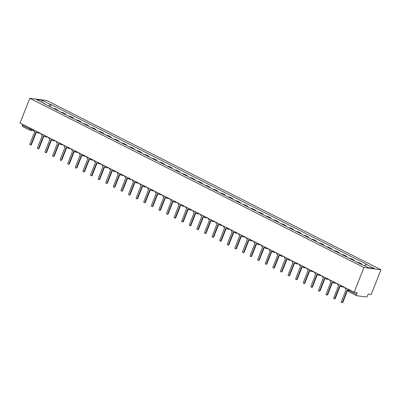 <?xml version="1.0" encoding="UTF-8"?>
<svg xmlns="http://www.w3.org/2000/svg" width="401" height="401" viewBox="0 0 401 401"><rect width="100%" height="100%" fill="white"/><g stroke="black" fill="none" stroke-linecap="round" stroke-linejoin="round"><path stroke-width="0.6" d="M354.183 292.239L357.196 292.635L356.479 294.449A1.273 0.657 116.9 0 0 356.584 295.677A1.273 0.657 116.9 0 0 356.7 295.712L366.334 296.981A1.273 0.657 116.9 0 0 367.476 295.898L368.193 294.078L371.206 294.474L380.95 269.743L46.817 100.521L29.794 98.28L363.923 267.502L354.183 292.239L20.05 123.017L29.794 98.28M22.566 126.49A1.273 0.657 -63.1 0 1 22.451 126.455A1.273 0.657 -63.1 0 1 22.346 125.227L29.895 129.052L33.539 129.894M22.692 124.355L22.346 125.227M380.95 269.743L363.923 267.502M361.757 264.289L361.136 263.973M361.847 264.064L358.629 262.439L357.592 262.299A2.932 1.514 116.9 0 0 357.266 262.314M352.885 260.094A2.932 1.514 -63.1 0 1 353.211 260.084L354.248 260.219L351.035 258.59L349.998 258.455A2.932 1.514 116.9 0 0 349.672 258.465M354.063 260.69L354.248 260.219M345.291 256.249A2.932 1.514 -63.1 0 1 345.617 256.234L346.654 256.369L343.441 254.745L342.399 254.605A2.932 1.514 116.9 0 0 342.073 254.62M346.469 256.846L346.654 256.369M337.692 252.399A2.932 1.514 -63.1 0 1 338.018 252.389L339.056 252.525L335.843 250.896L334.805 250.76A2.932 1.514 116.9 0 0 334.479 250.77M338.87 252.996L339.056 252.525M330.098 248.55A2.932 1.514 -63.1 0 1 330.424 248.54L331.462 248.675L328.249 247.051L327.211 246.911A2.932 1.514 116.9 0 0 326.885 246.926M331.276 249.151L331.462 248.675M322.499 244.705A2.932 1.514 -63.1 0 1 322.825 244.695L323.863 244.831L320.65 243.201L319.612 243.066A2.932 1.514 116.9 0 0 319.286 243.076M323.677 245.302L323.863 244.831M314.905 240.856A2.932 1.514 -63.1 0 1 315.231 240.846L316.269 240.981L313.056 239.357L312.018 239.217A2.932 1.514 116.9 0 0 311.692 239.232M316.083 241.457L316.269 240.981M307.306 237.011A2.932 1.514 -63.1 0 1 307.632 237.001L308.675 237.136L305.457 235.507L304.419 235.372A2.932 1.514 116.9 0 0 304.093 235.382M308.484 237.608L308.675 237.136M299.712 233.161A2.932 1.514 -63.1 0 1 300.038 233.151L301.076 233.287L297.863 231.663L296.825 231.522A2.932 1.514 116.9 0 0 296.499 231.537M300.89 233.763L301.076 233.287M292.118 229.317A2.932 1.514 -63.1 0 1 292.444 229.307L293.482 229.442L290.269 227.813L289.226 227.678A2.932 1.514 116.9 0 0 288.9 227.688M293.296 229.913L293.482 229.442M284.52 225.467A2.932 1.514 -63.1 0 1 284.845 225.457L285.883 225.593L282.67 223.969L281.632 223.828A2.932 1.514 116.9 0 0 281.307 223.843M285.697 226.069L285.883 225.593M276.926 221.623A2.932 1.514 -63.1 0 1 277.251 221.613L278.289 221.748L275.076 220.119L274.033 219.984A2.932 1.514 116.9 0 0 273.713 219.994M278.104 222.219L278.289 221.748M269.327 217.773A2.932 1.514 -63.1 0 1 269.652 217.763L270.69 217.898L267.477 216.274L266.439 216.134A2.932 1.514 116.9 0 0 266.114 216.149M270.505 218.375L270.69 217.898M261.733 213.928A2.932 1.514 -63.1 0 1 262.059 213.918L263.096 214.054L259.883 212.425L258.845 212.289A2.932 1.514 116.9 0 0 258.52 212.299M262.911 214.525L263.096 214.054M254.134 210.079A2.932 1.514 -63.1 0 1 254.46 210.069L255.502 210.204L252.284 208.58L251.247 208.44A2.932 1.514 116.9 0 0 250.921 208.455M255.312 210.68L255.502 210.204M246.54 206.234A2.932 1.514 -63.1 0 1 246.866 206.224L247.903 206.36L244.69 204.731L243.653 204.595A2.932 1.514 116.9 0 0 243.327 204.605M247.718 206.831L247.903 206.36M238.941 202.385A2.932 1.514 -63.1 0 1 239.267 202.375L240.309 202.51L237.096 200.886L236.054 200.746A2.932 1.514 116.9 0 0 235.728 200.761M240.124 202.986L240.309 202.51M231.347 198.54A2.932 1.514 -63.1 0 1 231.673 198.53L232.71 198.665L229.497 197.036L228.46 196.901A2.932 1.514 116.9 0 0 228.134 196.911M232.525 199.137L232.71 198.665M223.753 194.691A2.932 1.514 -63.1 0 1 224.079 194.68L225.116 194.816L221.903 193.192L220.861 193.051A2.932 1.514 116.9 0 0 220.535 193.066M224.931 195.292L225.116 194.816M216.154 190.846A2.932 1.514 -63.1 0 1 216.48 190.836L217.517 190.971L214.304 189.342L213.267 189.207A2.932 1.514 116.9 0 0 212.941 189.217M217.332 191.442L217.517 190.971M208.56 186.996A2.932 1.514 -63.1 0 1 208.886 186.986L209.923 187.122L206.71 185.498L205.673 185.357A2.932 1.514 116.9 0 0 205.347 185.372M209.738 187.593L209.923 187.122M200.961 183.152A2.932 1.514 -63.1 0 1 201.287 183.142L202.33 183.277L199.112 181.648L198.074 181.513A2.932 1.514 116.9 0 0 197.748 181.523M202.139 183.748L202.33 183.277M193.367 179.302A2.932 1.514 -63.1 0 1 193.693 179.292L194.731 179.427L191.518 177.803L190.48 177.663A2.932 1.514 116.9 0 0 190.154 177.678M194.545 179.899L194.731 179.427M185.768 175.458A2.932 1.514 -63.1 0 1 186.094 175.448L187.137 175.583L183.924 173.954L182.881 173.818A2.932 1.514 116.9 0 0 182.555 173.828M186.951 176.054L187.137 175.583M178.174 171.608A2.932 1.514 -63.1 0 1 178.5 171.598L179.538 171.733L176.325 170.109L175.287 169.969A2.932 1.514 116.9 0 0 174.961 169.984M179.352 172.204L179.538 171.733M170.58 167.763A2.932 1.514 -63.1 0 1 170.906 167.753L171.944 167.889L168.731 166.26L167.688 166.124A2.932 1.514 116.9 0 0 167.362 166.134M171.758 168.36L171.944 167.889M162.981 163.914A2.932 1.514 -63.1 0 1 163.307 163.904L164.345 164.039L161.132 162.415L160.094 162.275A2.932 1.514 116.9 0 0 159.768 162.29M164.159 164.51L164.345 164.039M155.387 160.069A2.932 1.514 -63.1 0 1 155.713 160.059L156.751 160.194L153.538 158.565L152.5 158.43A2.932 1.514 116.9 0 0 152.174 158.44M156.565 160.666L156.751 160.194M147.789 156.22A2.932 1.514 -63.1 0 1 148.114 156.21L149.152 156.345L145.939 154.721L144.901 154.58A2.932 1.514 116.9 0 0 144.576 154.596M148.966 156.816L149.152 156.345M140.195 152.375A2.932 1.514 -63.1 0 1 140.52 152.365L141.558 152.5L138.345 150.871L137.307 150.736A2.932 1.514 116.9 0 0 136.982 150.746M141.373 152.971L141.558 152.5M132.596 148.525A2.932 1.514 -63.1 0 1 132.921 148.515L133.964 148.651L130.746 147.027L129.708 146.886A2.932 1.514 116.9 0 0 129.383 146.901M133.779 149.122L133.964 148.651M125.002 144.681A2.932 1.514 -63.1 0 1 125.328 144.671L126.365 144.806L123.152 143.177L122.115 143.042A2.932 1.514 116.9 0 0 121.789 143.052M126.18 145.277L126.365 144.806M117.408 140.831A2.932 1.514 -63.1 0 1 117.734 140.821L118.771 140.957L115.558 139.332L114.516 139.192A2.932 1.514 116.9 0 0 114.19 139.207M118.586 141.428L118.771 140.957M109.809 136.987A2.932 1.514 -63.1 0 1 110.135 136.977L111.172 137.112L107.959 135.483L106.922 135.348A2.932 1.514 116.9 0 0 106.596 135.358M110.987 137.583L111.172 137.112M102.215 133.137A2.932 1.514 -63.1 0 1 102.541 133.127L103.578 133.262L100.365 131.638L99.328 131.498A2.932 1.514 116.9 0 0 99.002 131.513M103.393 133.733L103.578 133.262M94.616 129.292A2.932 1.514 -63.1 0 1 94.942 129.282L95.979 129.418L92.766 127.789L91.729 127.653A2.932 1.514 116.9 0 0 91.403 127.663M95.794 129.889L95.979 129.418M87.022 125.443A2.932 1.514 -63.1 0 1 87.348 125.433L88.385 125.568L85.172 123.944L84.135 123.804A2.932 1.514 116.9 0 0 83.809 123.819M88.2 126.039L88.385 125.568M79.423 121.598A2.932 1.514 -63.1 0 1 79.749 121.588L80.791 121.724L77.573 120.094L76.536 119.959A2.932 1.514 116.9 0 0 76.21 119.969M80.606 122.195L80.791 121.724M71.829 117.749A2.932 1.514 -63.1 0 1 72.155 117.739L73.193 117.874L69.98 116.25L68.942 116.11A2.932 1.514 116.9 0 0 68.616 116.125M73.007 118.345L73.193 117.874M64.235 113.904A2.932 1.514 -63.1 0 1 64.561 113.894L65.599 114.029L62.386 112.4L61.343 112.265A2.932 1.514 116.9 0 0 61.017 112.275M65.413 114.501L65.599 114.029M56.636 110.054A2.932 1.514 -63.1 0 1 56.962 110.044L58 110.18L54.787 108.556L53.749 108.415A2.932 1.514 116.9 0 0 53.423 108.43M57.814 110.651L58 110.18M364.669 265.763L366.143 264.364L374.323 268.505L368.604 267.753L359.622 263.507L43.799 103.553L44.601 103.659L36.421 99.518L42.14 100.27L50.32 104.41L48.636 106.004M366.143 264.364L366.945 264.47L51.122 104.516L50.32 104.41M50.22 106.806L51.122 104.516M44.656 103.989L44.601 103.659M41.925 102.305L42.14 100.27M344.985 287.582A1.273 1.073 -82.5 0 0 345.582 288.936L346.213 289.256L341.331 301.652A0.732 0.617 -82.5 0 0 342.454 302.219L347.336 289.823L347.968 290.144A1.273 1.073 -82.5 0 0 348.429 290.239L356.479 294.449M347.722 290.018L342.895 302.274A0.732 0.617 97.5 0 1 342.238 302.72L341.797 302.66M337.391 283.733A1.273 1.073 -82.5 0 0 337.988 285.086L338.619 285.407L333.737 297.803A0.732 0.617 -82.5 0 0 334.855 298.369L339.737 285.973L340.374 286.294A1.273 1.073 -82.5 0 0 341.321 286.234M341.431 286.429A1.273 1.073 97.5 0 1 341.111 286.444L340.67 286.389M340.128 286.169L335.301 298.429A0.732 0.617 97.5 0 1 334.645 298.87L334.198 298.815M329.792 279.888A1.273 1.073 -82.5 0 0 330.389 281.241L331.025 281.562L326.138 293.958A0.732 0.617 -82.5 0 0 327.261 294.524L332.143 282.129L332.775 282.449A1.273 1.073 -82.5 0 0 333.722 282.384M333.838 282.585A1.273 1.073 97.5 0 1 333.517 282.6L333.071 282.54M332.529 282.324L327.702 294.58A0.732 0.617 97.5 0 1 327.046 295.026L326.604 294.966M322.198 276.038A1.273 1.073 -82.5 0 0 322.795 277.392L323.427 277.713L318.544 290.108A0.732 0.617 -82.5 0 0 319.662 290.675L324.549 278.279L325.181 278.6A1.273 1.073 -82.5 0 0 326.128 278.54M326.239 278.735A1.273 1.073 97.5 0 1 325.918 278.75L325.477 278.695M324.935 278.474L320.108 290.735A0.732 0.617 97.5 0 1 319.452 291.176L319.011 291.121M314.6 272.194A1.273 1.073 -82.5 0 0 315.196 273.547L315.833 273.868L310.95 286.264A0.732 0.617 -82.5 0 0 312.068 286.83L316.95 274.434L317.582 274.755A1.273 1.073 -82.5 0 0 318.529 274.69M318.645 274.891A1.273 1.073 97.5 0 1 318.324 274.906L317.878 274.845M317.341 274.63L312.509 286.885A0.732 0.617 97.5 0 1 311.853 287.332L311.412 287.271M307.006 268.344A1.273 1.073 -82.5 0 0 307.602 269.698L308.234 270.018L303.351 282.414A0.732 0.617 -82.5 0 0 304.474 282.981L309.356 270.585L309.988 270.906A1.273 1.073 -82.5 0 0 310.935 270.845M311.051 271.041A1.273 1.073 97.5 0 1 310.725 271.056L310.284 271.001M309.742 270.78L304.915 283.041A0.732 0.617 97.5 0 1 304.259 283.482L303.818 283.427M299.407 264.5A1.273 1.073 -82.5 0 0 300.008 265.853L300.64 266.174L295.758 278.57A0.732 0.617 -82.5 0 0 296.875 279.136L301.758 266.74L302.394 267.061A1.273 1.073 -82.5 0 0 303.341 266.996M303.452 267.196A1.273 1.073 97.5 0 1 303.131 267.211L302.69 267.151M302.148 266.936L297.316 279.191A0.732 0.617 97.5 0 1 296.665 279.637L296.219 279.577M291.813 260.65A1.273 1.073 -82.5 0 0 292.409 262.003L293.041 262.324L288.159 274.72A0.732 0.617 -82.5 0 0 289.281 275.286L294.164 262.891L294.795 263.211A1.273 1.073 -82.5 0 0 295.743 263.151M295.858 263.347A1.273 1.073 97.5 0 1 295.532 263.362L295.091 263.307M294.55 263.086L289.722 275.347A0.732 0.617 97.5 0 1 289.066 275.788L288.625 275.733M284.219 256.805A1.273 1.073 -82.5 0 0 284.815 258.159L285.447 258.48L280.565 270.875A0.732 0.617 -82.5 0 0 281.682 271.442L286.565 259.046L287.201 259.367A1.273 1.073 -82.5 0 0 288.149 259.302M288.259 259.502A1.273 1.073 97.5 0 1 287.938 259.517L287.497 259.457M286.956 259.241L282.129 271.497A0.732 0.617 97.5 0 1 281.472 271.943L281.026 271.883M276.62 252.956A1.273 1.073 -82.5 0 0 277.216 254.309L277.853 254.63L272.966 267.026A0.732 0.617 -82.5 0 0 274.089 267.592L278.971 255.196L279.602 255.517A1.273 1.073 -82.5 0 0 280.55 255.457M280.665 255.653A1.273 1.073 97.5 0 1 280.344 255.668L279.898 255.612M279.357 255.392L274.53 267.652A0.732 0.617 97.5 0 1 273.873 268.094L273.432 268.038M269.026 249.111A1.273 1.073 -82.5 0 0 269.622 250.465L270.254 250.785L265.372 263.181A0.732 0.617 -82.5 0 0 266.49 263.748L271.377 251.352L272.008 251.673A1.273 1.073 -82.5 0 0 272.956 251.607M273.066 251.808A1.273 1.073 97.5 0 1 272.745 251.823L272.304 251.763M271.763 251.547L266.936 263.803A0.732 0.617 97.5 0 1 266.279 264.249L265.838 264.189M261.427 245.262A1.273 1.073 -82.5 0 0 262.023 246.615L262.66 246.936L257.773 259.332A0.732 0.617 -82.5 0 0 258.896 259.898L263.778 247.502L264.409 247.823A1.273 1.073 -82.5 0 0 265.357 247.763M265.472 247.958A1.273 1.073 97.5 0 1 265.151 247.973L264.705 247.913M264.169 247.698L259.337 259.958A0.732 0.617 97.5 0 1 258.68 260.399L258.239 260.344M253.833 241.417A1.273 1.073 -82.5 0 0 254.429 242.77L255.061 243.091L250.179 255.487A0.732 0.617 -82.5 0 0 251.297 256.054L256.184 243.658L256.815 243.978A1.273 1.073 -82.5 0 0 257.763 243.913M257.878 244.114A1.273 1.073 97.5 0 1 257.552 244.129L257.111 244.069M256.57 243.853L251.743 256.109A0.732 0.617 97.5 0 1 251.086 256.555L250.645 256.495M246.234 237.567A1.273 1.073 -82.5 0 0 246.836 238.921L247.467 239.242L242.585 251.638A0.732 0.617 -82.5 0 0 243.703 252.204L248.585 239.808L249.221 240.129A1.273 1.073 -82.5 0 0 250.169 240.069M250.279 240.264A1.273 1.073 97.5 0 1 249.958 240.279L249.512 240.219M248.976 240.004L244.144 252.264A0.732 0.617 97.5 0 1 243.492 252.705L243.046 252.65M238.64 233.723A1.273 1.073 -82.5 0 0 239.237 235.076L239.868 235.397L234.986 247.793A0.732 0.617 -82.5 0 0 236.109 248.359L240.991 235.963L241.623 236.284A1.273 1.073 -82.5 0 0 242.57 236.219M242.685 236.42A1.273 1.073 97.5 0 1 242.359 236.435L241.918 236.374M241.377 236.159L236.55 248.414A0.732 0.617 97.5 0 1 235.893 248.861L235.452 248.8M231.041 229.873A1.273 1.073 -82.5 0 0 231.643 231.227L232.274 231.547L227.392 243.943A0.732 0.617 -82.5 0 0 228.51 244.51L233.392 232.114L234.029 232.435A1.273 1.073 -82.5 0 0 234.976 232.369M235.086 232.57A1.273 1.073 97.5 0 1 234.765 232.585L234.324 232.525M233.783 232.309L228.956 244.57A0.732 0.617 97.5 0 1 228.299 245.011L227.853 244.956M223.447 226.029A1.273 1.073 -82.5 0 0 224.044 227.382L224.68 227.703L219.793 240.099A0.732 0.617 -82.5 0 0 220.916 240.665L225.798 228.269L226.43 228.59A1.273 1.073 -82.5 0 0 227.377 228.525M227.492 228.725A1.273 1.073 97.5 0 1 227.172 228.74L226.725 228.68M226.184 228.465L221.357 240.72A0.732 0.617 97.5 0 1 220.7 241.166L220.259 241.106M215.853 222.179A1.273 1.073 -82.5 0 0 216.45 223.532L217.081 223.853L212.199 236.249A0.732 0.617 -82.5 0 0 213.317 236.816L218.204 224.42L218.836 224.74A1.273 1.073 -82.5 0 0 219.783 224.675M219.893 224.876A1.273 1.073 97.5 0 1 219.573 224.891L219.131 224.831M218.59 224.615L213.763 236.876A0.732 0.617 97.5 0 1 213.106 237.317L212.665 237.262M208.254 218.334A1.273 1.073 -82.5 0 0 208.851 219.688L209.487 220.009L204.6 232.405A0.732 0.617 -82.5 0 0 205.723 232.971L210.605 220.575L211.237 220.896A1.273 1.073 -82.5 0 0 212.184 220.831M212.299 221.031A1.273 1.073 97.5 0 1 211.979 221.046L211.533 220.986M210.996 220.771L206.164 233.026A0.732 0.617 97.5 0 1 205.507 233.472L205.066 233.412M200.66 214.485A1.273 1.073 -82.5 0 0 201.257 215.838L201.888 216.159L197.006 228.555A0.732 0.617 -82.5 0 0 198.124 229.121L203.011 216.725L203.643 217.046A1.273 1.073 -82.5 0 0 204.59 216.981M204.705 217.182A1.273 1.073 97.5 0 1 204.38 217.197L203.939 217.136M203.397 216.921L198.57 229.182A0.732 0.617 97.5 0 1 197.914 229.623L197.472 229.567M193.061 210.64A1.273 1.073 -82.5 0 0 193.658 211.994L194.295 212.314L189.412 224.71A0.732 0.617 -82.5 0 0 190.53 225.277L195.412 212.881L196.044 213.202A1.273 1.073 -82.5 0 0 196.991 213.137M197.107 213.337A1.273 1.073 97.5 0 1 196.786 213.352L196.34 213.292M195.803 213.076L190.971 225.332A0.732 0.617 97.5 0 1 190.32 225.778L189.874 225.718M185.468 206.791A1.273 1.073 -82.5 0 0 186.064 208.144L186.696 208.465L181.813 220.861A0.732 0.617 -82.5 0 0 182.936 221.427L187.818 209.031L188.45 209.352A1.273 1.073 -82.5 0 0 189.397 209.287M189.513 209.487A1.273 1.073 97.5 0 1 189.187 209.502L188.746 209.442M188.204 209.227L183.377 221.487A0.732 0.617 97.5 0 1 182.721 221.928L182.28 221.873M177.869 202.946A1.273 1.073 -82.5 0 0 178.47 204.299L179.102 204.62L174.219 217.016A0.732 0.617 -82.5 0 0 175.337 217.583L180.219 205.187L180.856 205.507A1.273 1.073 -82.5 0 0 181.803 205.442M181.914 205.643A1.273 1.073 97.5 0 1 181.593 205.658L181.152 205.598M180.61 205.382L175.778 217.638A0.732 0.617 97.5 0 1 175.127 218.084L174.681 218.024M170.275 199.096A1.273 1.073 -82.5 0 0 170.871 200.45L171.503 200.771L166.621 213.167A0.732 0.617 -82.5 0 0 167.743 213.733L172.625 201.337L173.257 201.658A1.273 1.073 -82.5 0 0 174.204 201.593M174.32 201.793A1.273 1.073 97.5 0 1 173.994 201.808L173.553 201.748M173.011 201.533L168.184 213.793A0.732 0.617 97.5 0 1 167.528 214.234L167.087 214.179M162.681 195.252A1.273 1.073 -82.5 0 0 163.277 196.605L163.909 196.926L159.027 209.322A0.732 0.617 -82.5 0 0 160.144 209.888L165.027 197.492L165.663 197.813A1.273 1.073 -82.5 0 0 166.61 197.748M166.721 197.949A1.273 1.073 97.5 0 1 166.4 197.964L165.959 197.904M165.418 197.688L160.59 209.944A0.732 0.617 97.5 0 1 159.934 210.39L159.493 210.33M155.082 191.402A1.273 1.073 -82.5 0 0 155.678 192.756L156.315 193.076L151.428 205.472A0.732 0.617 -82.5 0 0 152.55 206.039L157.433 193.643L158.064 193.964A1.273 1.073 -82.5 0 0 159.012 193.899M159.127 194.099A1.273 1.073 97.5 0 1 158.806 194.114L158.36 194.054M157.819 193.838L152.992 206.099A0.732 0.617 97.5 0 1 152.335 206.54L151.894 206.485M147.488 187.558A1.273 1.073 -82.5 0 0 148.084 188.911L148.716 189.227L143.834 201.628A0.732 0.617 -82.5 0 0 144.951 202.194L149.839 189.798L150.47 190.119A1.273 1.073 -82.5 0 0 151.418 190.054M151.533 190.249A1.273 1.073 97.5 0 1 151.207 190.269L150.766 190.209M150.225 189.994L145.398 202.249A0.732 0.617 97.5 0 1 144.741 202.695L144.3 202.635M139.889 183.708A1.273 1.073 -82.5 0 0 140.485 185.061L141.122 185.382L136.24 197.778A0.732 0.617 -82.5 0 0 137.358 198.345L142.24 185.949L142.871 186.27A1.273 1.073 -82.5 0 0 143.819 186.204M143.934 186.405A1.273 1.073 97.5 0 1 143.613 186.42L143.167 186.36M142.631 186.144L137.799 198.405A0.732 0.617 97.5 0 1 137.147 198.846L136.701 198.791M132.295 179.864A1.273 1.073 -82.5 0 0 132.891 181.217L133.523 181.533L128.641 193.934A0.732 0.617 -82.5 0 0 129.764 194.5L134.646 182.104L135.277 182.425A1.273 1.073 -82.5 0 0 136.225 182.36M136.34 182.555A1.273 1.073 97.5 0 1 136.014 182.575L135.573 182.515M135.032 182.3L130.205 194.555A0.732 0.617 97.5 0 1 129.548 195.001L129.107 194.941M124.696 176.014A1.273 1.073 -82.5 0 0 125.297 177.367L125.929 177.688L121.047 190.084A0.732 0.617 -82.5 0 0 122.165 190.65L127.047 178.255L127.683 178.575A1.273 1.073 -82.5 0 0 128.631 178.51M128.741 178.711A1.273 1.073 97.5 0 1 128.42 178.726L127.979 178.666M127.438 178.45L122.606 190.711A0.732 0.617 97.5 0 1 121.954 191.152L121.508 191.097M117.102 172.169A1.273 1.073 -82.5 0 0 117.699 173.523L118.33 173.839L113.448 186.239A0.732 0.617 -82.5 0 0 114.571 186.806L119.453 174.41L120.084 174.731A1.273 1.073 -82.5 0 0 121.032 174.666M121.147 174.861A1.273 1.073 97.5 0 1 120.821 174.881L120.38 174.821M119.839 174.605L115.012 186.861A0.732 0.617 97.5 0 1 114.355 187.307L113.914 187.247M109.508 168.32A1.273 1.073 -82.5 0 0 110.105 169.673L110.736 169.994L105.854 182.39A0.732 0.617 -82.5 0 0 106.972 182.956L111.854 170.56L112.491 170.881A1.273 1.073 -82.5 0 0 113.438 170.816M113.548 171.016A1.273 1.073 97.5 0 1 113.227 171.032L112.786 170.971M112.245 170.756L107.418 183.016A0.732 0.617 97.5 0 1 106.761 183.457L106.32 183.402M101.909 164.475A1.273 1.073 -82.5 0 0 102.506 165.829L103.142 166.144L98.255 178.545A0.732 0.617 -82.5 0 0 99.378 179.112L104.26 166.716L104.892 167.037A1.273 1.073 -82.5 0 0 105.839 166.971M105.954 167.167A1.273 1.073 97.5 0 1 105.633 167.187L105.187 167.127M104.646 166.911L99.819 179.167A0.732 0.617 97.5 0 1 99.162 179.613L98.721 179.553M94.315 160.626A1.273 1.073 -82.5 0 0 94.912 161.979L95.543 162.3L90.661 174.696A0.732 0.617 -82.5 0 0 91.779 175.262L96.666 162.866L97.298 163.187A1.273 1.073 -82.5 0 0 98.245 163.122M98.36 163.322A1.273 1.073 97.5 0 1 98.034 163.337L97.593 163.277M97.052 163.062L92.225 175.322A0.732 0.617 97.5 0 1 91.568 175.763L91.127 175.708M86.716 156.781A1.273 1.073 -82.5 0 0 87.313 158.129L87.949 158.45L83.067 170.851A0.732 0.617 -82.5 0 0 84.185 171.417L89.067 159.022L89.699 159.342A1.273 1.073 -82.5 0 0 90.646 159.277M90.761 159.473A1.273 1.073 97.5 0 1 90.441 159.488L89.994 159.433M89.458 159.217L84.626 171.473A0.732 0.617 97.5 0 1 83.974 171.919L83.528 171.859M79.122 152.931A1.273 1.073 -82.5 0 0 79.719 154.285L80.35 154.606L75.468 167.001A0.732 0.617 -82.5 0 0 76.591 167.568L81.473 155.172L82.105 155.493A1.273 1.073 -82.5 0 0 83.052 155.428M83.167 155.628A1.273 1.073 97.5 0 1 82.842 155.643L82.4 155.583M81.859 155.367L77.032 167.628A0.732 0.617 97.5 0 1 76.375 168.069L75.934 168.014M71.523 149.087A1.273 1.073 -82.5 0 0 72.125 150.435L72.756 150.756L67.874 163.157A0.732 0.617 -82.5 0 0 68.992 163.723L73.874 151.327L74.511 151.648A1.273 1.073 -82.5 0 0 75.458 151.583M75.568 151.779A1.273 1.073 97.5 0 1 75.248 151.794L74.807 151.738M74.265 151.523L69.433 163.778A0.732 0.617 97.5 0 1 68.782 164.225L68.335 164.164M63.929 145.237A1.273 1.073 -82.5 0 0 64.526 146.591L65.157 146.911L60.275 159.307A0.732 0.617 -82.5 0 0 61.398 159.874L66.28 147.478L66.912 147.799A1.273 1.073 -82.5 0 0 67.859 147.733M67.975 147.934A1.273 1.073 97.5 0 1 67.649 147.949L67.208 147.889M66.666 147.673L61.839 159.934A0.732 0.617 97.5 0 1 61.183 160.375L60.741 160.32M56.335 141.393A1.273 1.073 -82.5 0 0 56.932 142.741L57.564 143.062L52.681 155.463A0.732 0.617 -82.5 0 0 53.799 156.029L58.681 143.633L59.318 143.954A1.273 1.073 -82.5 0 0 60.265 143.889M60.376 144.084A1.273 1.073 97.5 0 1 60.055 144.099L59.614 144.044M59.072 143.829L54.245 156.084A0.732 0.617 97.5 0 1 53.589 156.53L53.143 156.47M48.737 137.543A1.273 1.073 -82.5 0 0 49.333 138.896L49.97 139.217L45.082 151.613A0.732 0.617 -82.5 0 0 46.205 152.179L51.087 139.784L51.719 140.104A1.273 1.073 -82.5 0 0 52.666 140.039M52.782 140.24A1.273 1.073 97.5 0 1 52.461 140.255L52.015 140.195M51.473 139.979L46.646 152.24A0.732 0.617 97.5 0 1 45.99 152.681L45.549 152.626M41.143 133.698A1.273 1.073 -82.5 0 0 41.739 135.047L42.371 135.368L37.488 147.768A0.732 0.617 -82.5 0 0 38.606 148.335L43.493 135.939L44.125 136.26A1.273 1.073 -82.5 0 0 45.072 136.195M45.188 136.39A1.273 1.073 97.5 0 1 44.862 136.405L44.421 136.35M43.879 136.134L39.052 148.39A0.732 0.617 97.5 0 1 38.396 148.836L37.955 148.776M33.544 129.849A1.273 1.073 -82.5 0 0 34.14 131.202L34.777 131.523L29.895 143.919A0.732 0.617 -82.5 0 0 31.012 144.485L35.895 132.089L36.526 132.41A1.273 1.073 -82.5 0 0 37.473 132.345M37.589 132.546A1.273 1.073 97.5 0 1 37.268 132.561L36.822 132.5M36.285 132.285L31.453 144.545A0.732 0.617 97.5 0 1 30.802 144.987L30.356 144.931M31.809 128.972L31.549 129.633A1.273 1.073 -82.5 0 1 30.115 130.31A1.273 0.657 -63.1 0 1 30 130.275A1.273 0.657 -63.1 0 1 29.895 129.052L30.24 128.175M61.343 112.265L64.561 113.894M68.942 116.11L72.155 117.739M76.536 119.959L79.749 121.588M84.135 123.804L87.348 125.433M91.729 127.653L94.942 129.282M99.328 131.498L102.541 133.127M106.922 135.348L110.135 136.977M114.516 139.192L117.734 140.821M122.115 143.042L125.328 144.671M129.708 146.886L132.921 148.515M137.307 150.736L140.52 152.365M144.901 154.58L148.114 156.21M152.5 158.43L155.713 160.059M160.094 162.275L163.307 163.904M167.688 166.124L170.906 167.753M175.287 169.969L178.5 171.598M182.881 173.818L186.094 175.448M190.48 177.663L193.693 179.292M198.074 181.513L201.287 183.142M205.673 185.357L208.886 186.986M213.267 189.207L216.48 190.836M220.861 193.051L224.079 194.68M228.46 196.901L231.673 198.53M236.054 200.746L239.267 202.375M243.653 204.595L246.866 206.224M251.247 208.44L254.46 210.069M258.845 212.289L262.059 213.918M266.439 216.134L269.652 217.763M274.033 219.984L277.251 221.613M281.632 223.828L284.845 225.457M289.226 227.678L292.444 229.307M296.825 231.522L300.038 233.151M304.419 235.372L307.632 237.001M312.018 239.217L315.231 240.846M319.612 243.066L322.825 244.695M327.211 246.911L330.424 248.54M334.805 250.76L338.018 252.389M342.399 254.605L345.617 256.234M349.998 258.455L353.211 260.084M357.592 262.299L360.093 263.567M53.749 108.415L56.962 110.044M343.156 286.655A1.273 1.073 97.5 0 1 342.018 286.87M335.557 282.805A1.273 1.073 97.5 0 1 334.419 283.026M327.963 278.961A1.273 1.073 97.5 0 1 326.825 279.176M320.364 275.111A1.273 1.073 97.5 0 1 319.226 275.332M312.77 271.266A1.273 1.073 97.5 0 1 311.632 271.482M305.171 267.417A1.273 1.073 97.5 0 1 304.038 267.637M297.577 263.572A1.273 1.073 97.5 0 1 296.439 263.788M289.983 259.723A1.273 1.073 97.5 0 1 288.845 259.943M282.384 255.878A1.273 1.073 97.5 0 1 281.246 256.094M274.79 252.028A1.273 1.073 97.5 0 1 273.652 252.249M267.191 248.184A1.273 1.073 97.5 0 1 266.053 248.399M259.597 244.334A1.273 1.073 97.5 0 1 258.46 244.555M251.998 240.49A1.273 1.073 97.5 0 1 250.866 240.705M244.404 236.64A1.273 1.073 97.5 0 1 243.267 236.861M236.811 232.796A1.273 1.073 97.5 0 1 235.673 233.011M229.212 228.946A1.273 1.073 97.5 0 1 228.074 229.166M221.618 225.101A1.273 1.073 97.5 0 1 220.48 225.317M214.019 221.252A1.273 1.073 97.5 0 1 212.881 221.472M206.425 217.407A1.273 1.073 97.5 0 1 205.287 217.623M198.826 213.558A1.273 1.073 97.5 0 1 197.693 213.778M191.232 209.713A1.273 1.073 97.5 0 1 190.094 209.929M183.638 205.863A1.273 1.073 97.5 0 1 182.5 206.084M176.039 202.019A1.273 1.073 97.5 0 1 174.901 202.234M168.445 198.169A1.273 1.073 97.5 0 1 167.307 198.39M160.846 194.325A1.273 1.073 97.5 0 1 159.708 194.54M153.252 190.475A1.273 1.073 97.5 0 1 152.114 190.696M145.653 186.63A1.273 1.073 97.5 0 1 144.515 186.846M138.059 182.781A1.273 1.073 97.5 0 1 136.921 183.001M130.465 178.936A1.273 1.073 97.5 0 1 129.328 179.152M122.866 175.087A1.273 1.073 97.5 0 1 121.729 175.307M115.272 171.242A1.273 1.073 97.5 0 1 114.135 171.458M107.674 167.392A1.273 1.073 97.5 0 1 106.536 167.613M100.08 163.548A1.273 1.073 97.5 0 1 98.942 163.763M92.481 159.698A1.273 1.073 97.5 0 1 91.343 159.919M84.887 155.854A1.273 1.073 97.5 0 1 83.749 156.069M77.293 152.004A1.273 1.073 97.5 0 1 76.155 152.225M69.694 148.159A1.273 1.073 97.5 0 1 68.556 148.375M62.1 144.31A1.273 1.073 97.5 0 1 60.962 144.53M54.501 140.465A1.273 1.073 97.5 0 1 53.363 140.681M46.907 136.616A1.273 1.073 97.5 0 1 45.769 136.836M39.308 132.771A1.273 1.073 97.5 0 1 38.17 132.987M349.276 289.753L348.93 290.63A1.273 0.657 -63.1 0 0 349.035 291.858A1.273 0.657 -63.1 0 0 349.151 291.893M342.454 302.219L342.895 302.274M334.855 298.369L335.301 298.429M327.261 294.524L327.702 294.58M319.662 290.675L320.108 290.735M312.068 286.83L312.509 286.885M304.474 282.981L304.915 283.041M296.875 279.136L297.316 279.191M289.281 275.286L289.722 275.347M281.682 271.442L282.129 271.497M274.089 267.592L274.53 267.652M266.49 263.748L266.936 263.803M258.896 259.898L259.337 259.958M251.297 256.054L251.743 256.109M243.703 252.204L244.144 252.264M236.109 248.359L236.55 248.414M228.51 244.51L228.956 244.57M220.916 240.665L221.357 240.72M213.317 236.816L213.763 236.876M205.723 232.971L206.164 233.026M198.124 229.121L198.57 229.182M190.53 225.277L190.971 225.332M182.936 221.427L183.377 221.487M175.337 217.583L175.778 217.638M167.743 213.733L168.184 213.793M160.144 209.888L160.59 209.944M152.55 206.039L152.992 206.099M144.951 202.194L145.398 202.249M137.358 198.345L137.799 198.405M129.764 194.5L130.205 194.555M122.165 190.65L122.606 190.711M114.571 186.806L115.012 186.861M106.972 182.956L107.418 183.016M99.378 179.112L99.819 179.167M91.779 175.262L92.225 175.322M84.185 171.417L84.626 171.473M76.591 167.568L77.032 167.628M68.992 163.723L69.433 163.778M61.398 159.874L61.839 159.934M53.799 156.029L54.245 156.084M46.205 152.179L46.646 152.24M38.606 148.335L39.052 148.39M31.012 144.485L31.453 144.545M341.206 285.667A1.273 1.273 0 0 0 342.314 286.966L344.274 287.221M333.607 281.818A1.273 1.273 0 0 0 334.715 283.116L336.68 283.377M326.013 277.973A1.273 1.273 0 0 0 327.121 279.271L329.081 279.527M318.414 274.124A1.273 1.273 0 0 0 319.522 275.422L321.487 275.682M310.82 270.279A1.273 1.273 0 0 0 311.928 271.577L313.893 271.833M303.221 266.429A1.273 1.273 0 0 0 304.334 267.728L306.294 267.988M295.627 262.585A1.273 1.273 0 0 0 296.735 263.883L298.7 264.139M288.033 258.735A1.273 1.273 0 0 0 289.141 260.033L291.101 260.294M280.434 254.891A1.273 1.273 0 0 0 281.542 256.189L283.507 256.445M272.84 251.041A1.273 1.273 0 0 0 273.948 252.339L275.908 252.595M265.241 247.196A1.273 1.273 0 0 0 266.349 248.495L268.314 248.75M257.648 243.347A1.273 1.273 0 0 0 258.755 244.645L260.715 244.901M250.049 239.502A1.273 1.273 0 0 0 251.161 240.8L253.121 241.056M242.455 235.653A1.273 1.273 0 0 0 243.562 236.951L245.527 237.207M234.861 231.808A1.273 1.273 0 0 0 235.968 233.106L237.928 233.362M227.262 227.958A1.273 1.273 0 0 0 228.369 229.257L230.334 229.512M219.668 224.114A1.273 1.273 0 0 0 220.776 225.407L222.735 225.668M212.069 220.264A1.273 1.273 0 0 0 213.177 221.563L215.142 221.818M204.475 216.42A1.273 1.273 0 0 0 205.583 217.713L207.543 217.974M196.876 212.57A1.273 1.273 0 0 0 197.984 213.868L199.949 214.124M189.282 208.726A1.273 1.273 0 0 0 190.39 210.019L192.355 210.279M181.688 204.876A1.273 1.273 0 0 0 182.796 206.174L184.756 206.43M174.089 201.031A1.273 1.273 0 0 0 175.197 202.325L177.162 202.585M166.495 197.182A1.273 1.273 0 0 0 167.603 198.48L169.563 198.736M158.896 193.337A1.273 1.273 0 0 0 160.004 194.63L161.969 194.891M151.302 189.488A1.273 1.273 0 0 0 152.41 190.786L154.37 191.041M143.703 185.643A1.273 1.273 0 0 0 144.811 186.936L146.776 187.197M136.109 181.793A1.273 1.273 0 0 0 137.217 183.092L139.182 183.347M128.51 177.949A1.273 1.273 0 0 0 129.623 179.242L131.583 179.503M120.917 174.099A1.273 1.273 0 0 0 122.024 175.397L123.989 175.653M113.323 170.255A1.273 1.273 0 0 0 114.43 171.548L116.39 171.808M105.724 166.405A1.273 1.273 0 0 0 106.831 167.703L108.796 167.959M98.13 162.56A1.273 1.273 0 0 0 99.237 163.854L101.197 164.114M90.531 158.711A1.273 1.273 0 0 0 91.639 160.009L93.603 160.265M82.937 154.866A1.273 1.273 0 0 0 84.045 156.159L86.009 156.42M75.338 151.017A1.273 1.273 0 0 0 76.451 152.315L78.411 152.57M67.744 147.172A1.273 1.273 0 0 0 68.852 148.465L70.817 148.726M60.15 143.322A1.273 1.273 0 0 0 61.258 144.621L63.218 144.876M52.551 139.478A1.273 1.273 0 0 0 53.659 140.771L55.624 141.032M44.957 135.628A1.273 1.273 0 0 0 46.065 136.926L48.025 137.182M37.358 131.784A1.273 1.273 0 0 0 38.466 133.077L40.431 133.338M348.73 289.477L348.424 290.254A1.273 1.273 0 0 0 349.035 291.858L356.584 295.677M33.744 130.841L30.411 130.405A1.273 1.273 0 0 1 30 130.275L22.451 126.455"/></g></svg>
